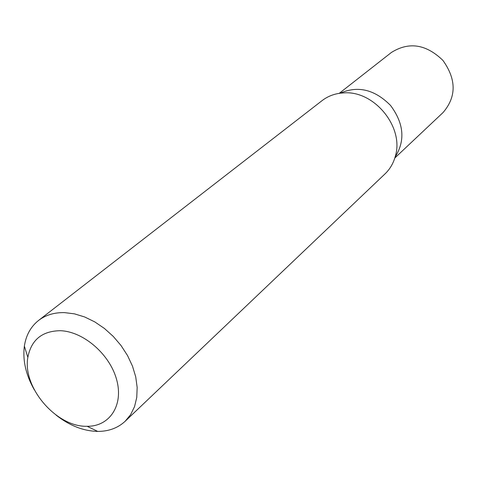 <?xml version="1.0" encoding="UTF-8"?>
<svg xmlns="http://www.w3.org/2000/svg" width="477" height="477" viewBox="0 0 477 477"><rect width="100%" height="100%" fill="white"/><g stroke="black" fill="none" stroke-linecap="round" stroke-linejoin="round"><path stroke-width="0.72" d="M34.243 389.697C25.853 374.844 22.562 360.314 24.369 346.111C26.026 335.23 30.755 326.679 38.548 320.461C45.655 315.029 54.295 312.411 64.478 312.614L74.454 313.848L84.656 316.961L94.75 321.88L104.397 328.438L113.282 336.434L121.086 345.598L127.568 355.621L132.499 366.169L135.73 376.89L137.161 387.419L136.762 397.424L134.562 406.577L130.662 414.591L125.195 421.233C117.885 428.012 108.72 431.405 97.713 431.411C83.397 431.071 69.529 425.639 56.095 415.115M38.548 320.461L322.076 100.629C327.431 96.515 333.62 94.023 340.656 93.152L343.47 92.92C374.236 90.099 404.597 127.514 395.224 156.611C393.304 163.438 389.912 169.186 385.046 173.861L125.195 421.233M60.15 330.71C83.296 331.282 109.948 354.333 116.686 379.847C123.746 405.372 109.585 426.611 87.088 426.283C56.524 427.279 22.282 387.449 27.851 357.38C31.208 339.94 41.976 331.05 60.15 330.71M395.069 157.154C405.456 140.709 403.947 123.471 390.544 105.447C374.731 89.491 357.917 85.413 340.101 93.224C357.917 85.413 374.731 89.491 390.544 105.447C403.947 123.471 405.456 140.709 395.069 157.154M394.813 158.006L443.079 112.518C456.525 96.813 456.471 79.444 442.924 60.406C426.134 44.158 408.968 41.505 391.426 52.446L339.219 93.349M87.088 426.283L97.713 431.411M27.851 357.38L24.369 346.111"/></g></svg>
